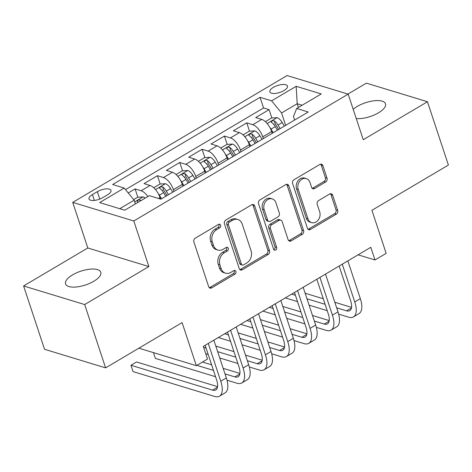 <?xml version="1.0" encoding="UTF-8"?>
<svg xmlns="http://www.w3.org/2000/svg" width="472" height="472" viewBox="0 0 472 472"><rect width="100%" height="100%" fill="white"/><g stroke="black" fill="none" stroke-linecap="round" stroke-linejoin="round"><path stroke-width="0.71" d="M220.648 225.221A1.994 1.605 106.9 0 0 219.692 224.224A1.994 1.605 106.9 0 0 218.536 224.389L195.243 238.171A2.85 2.289 106.9 0 0 193.874 241.953L208.677 286.705A2.85 2.289 106.9 0 0 210.04 288.127A2.85 2.289 106.9 0 0 211.692 287.89L234.979 274.114A1.994 1.605 106.9 0 0 235.935 271.465A1.994 1.605 106.9 0 0 234.985 270.462A1.994 1.605 106.9 0 0 233.829 270.633L230.814 272.415A9.11 7.322 106.9 0 1 225.527 273.176A9.11 7.322 106.9 0 1 221.167 268.609L219.934 264.88A9.11 7.322 106.9 0 1 224.318 252.774L227.333 250.992A1.994 1.605 106.9 0 0 228.295 248.343A1.994 1.605 106.9 0 0 227.339 247.346A1.994 1.605 106.9 0 0 226.182 247.511L223.167 249.293A9.11 7.322 106.9 0 1 217.881 250.054A9.11 7.322 106.9 0 1 213.521 245.487L212.288 241.758A9.11 7.322 106.9 0 1 216.672 229.657L219.686 227.87A1.994 1.605 106.9 0 0 220.648 225.221M217.881 250.054L216.235 249.552A9.11 7.322 106.9 0 1 211.875 244.986L210.636 241.257A9.11 7.322 106.9 0 1 215.02 229.15L218.035 227.368A1.994 1.605 106.9 0 0 218.996 224.719A1.994 1.605 106.9 0 0 218.772 224.271M209.273 287.678A2.85 2.289 106.9 0 0 210.04 287.389L233.327 273.607A1.994 1.605 106.9 0 0 234.289 270.963A1.994 1.605 106.9 0 0 234.065 270.515M225.527 273.176L223.881 272.674A9.11 7.322 106.9 0 1 219.515 268.108L218.282 264.379A9.11 7.322 106.9 0 1 222.666 252.272L225.681 250.49A1.994 1.605 106.9 0 0 226.643 247.841A1.994 1.605 106.9 0 0 226.418 247.393M356.26 118.572A18.561 7.286 -18.3 0 0 378.456 112.832A18.561 7.286 -18.3 0 0 385.518 103.787A18.561 7.286 -18.3 0 0 357.333 106.401A18.561 7.286 -18.3 0 0 353.215 109.362M72.599 274.863A18.561 7.286 -18.3 0 0 65.543 283.908A18.561 7.286 -18.3 0 0 93.727 281.294A18.561 7.286 -18.3 0 0 100.79 272.25A18.561 7.286 -18.3 0 0 72.599 274.863M273.371 87.367A9.281 3.646 -18.3 0 0 269.842 91.892A9.281 3.646 -18.3 0 0 283.938 90.583A9.281 3.646 -18.3 0 0 287.466 86.063A9.281 3.646 -18.3 0 0 273.371 87.367M325.656 181.968A2.85 2.289 106.9 0 0 327.025 178.186L322.877 165.631A2.85 2.289 106.9 0 0 321.515 164.203A2.85 2.289 106.9 0 0 319.863 164.439L293.997 179.743A2.85 2.289 106.9 0 0 292.628 183.525L307.425 228.277A2.85 2.289 106.9 0 0 308.788 229.705A2.85 2.289 106.9 0 0 310.44 229.463L336.306 214.158A2.85 2.289 106.9 0 0 337.675 210.376L332.66 195.213A2.85 2.289 106.9 0 0 331.297 193.785A2.85 2.289 106.9 0 0 329.645 194.022L318.576 200.576A2.85 2.289 106.9 0 0 317.208 204.358L319.692 211.875A7.617 6.124 106.9 0 1 318.252 219.976A7.617 6.124 106.9 0 1 311.608 222.631A7.617 6.124 106.9 0 1 307.968 218.813L298.221 189.355A7.617 6.124 106.9 0 1 299.667 181.26A7.617 6.124 106.9 0 1 306.304 178.599A7.617 6.124 106.9 0 1 309.951 182.416L311.573 187.325A2.85 2.289 106.9 0 0 312.936 188.753A2.85 2.289 106.9 0 0 314.588 188.517L325.656 181.968L324.004 181.466A2.85 2.289 106.9 0 0 325.379 177.684L321.226 165.129A2.85 2.289 106.9 0 0 320.624 164.156M84.671 304.552L148.875 266.562L87.804 247.977L23.6 285.961L84.671 304.552L105.61 367.871L182.098 322.612L196.334 365.67L207.497 359.062L203.314 346.401L370.797 247.304L374.986 259.966L386.155 253.364L371.912 210.305L448.4 165.052L427.461 101.734L366.39 83.143L347.941 94.064M148.875 266.562L133.794 220.973L348.177 94.135L363.257 139.724L427.461 101.734M254.703 205.963A2.85 2.289 106.9 0 0 253.34 204.535A2.85 2.289 106.9 0 0 251.688 204.777L225.822 220.076A2.85 2.289 106.9 0 0 224.454 223.864L239.251 268.609A2.85 2.289 106.9 0 0 240.614 270.037A2.85 2.289 106.9 0 0 242.266 269.801L268.131 254.496A2.85 2.289 106.9 0 0 269.5 250.715L254.703 205.963L253.051 205.462A2.85 2.289 106.9 0 0 252.455 204.488M259.907 199.91L285.778 184.605A2.85 2.289 106.9 0 1 287.424 184.369A2.85 2.289 106.9 0 1 288.787 185.797L303.59 230.542A2.85 2.289 106.9 0 1 302.222 234.33L291.147 240.879A2.85 2.289 106.9 0 1 289.495 241.115A2.85 2.289 106.9 0 1 288.132 239.688L282.132 221.539A2.85 2.289 106.9 0 0 280.769 220.111A2.85 2.289 106.9 0 0 279.117 220.353L271.778 224.696A2.85 2.289 106.9 0 0 270.409 228.477L276.657 247.375A1.994 1.605 106.9 0 1 276.279 249.493A1.994 1.605 106.9 0 1 274.539 250.189A1.994 1.605 106.9 0 1 273.583 249.186L258.538 203.697A2.85 2.289 106.9 0 1 259.907 199.91M105.61 367.871L44.539 349.28L23.6 285.961M274.161 124.956L273.854 124.024M271.848 117.959L269.099 109.646L255.7 117.569L261.724 119.404L252.791 124.691A11.599 5.186 59.4 0 1 262.745 136.827L263.317 138.573M251.83 138.172L251.523 137.234M249.517 131.169L246.767 122.856L233.369 130.785L239.392 132.614L230.46 137.901A11.599 5.186 59.4 0 1 240.413 150.043L240.985 151.783M229.498 151.382L229.191 150.45M227.185 144.385L224.436 136.066L211.037 143.995L217.061 145.83L208.128 151.117A11.599 5.186 59.4 0 1 218.082 163.253L218.654 164.999M207.167 164.598L206.86 163.66M204.854 157.595L202.105 149.282L188.706 157.211L194.73 159.04L185.797 164.327A11.599 5.186 59.4 0 1 195.75 176.469L196.322 178.209M184.835 177.808L184.528 176.876M182.522 170.811L179.773 162.492L166.374 170.422L172.398 172.256L163.465 177.543A11.599 5.186 59.4 0 1 173.413 189.679L173.991 191.425M162.504 191.024L162.197 190.086M160.191 184.021L157.442 175.708L144.043 183.632L150.066 185.466A11.599 5.186 59.4 0 1 160.014 197.609L160.51 199.09M261.724 119.404A11.599 5.186 -120.6 0 1 271.677 131.546L272.25 133.287M239.392 132.614A11.599 5.186 -120.6 0 1 249.346 144.756L249.918 146.503M217.061 145.83A11.599 5.186 -120.6 0 1 227.014 157.972L227.587 159.713M194.73 159.04A11.599 5.186 -120.6 0 1 204.683 171.183L205.255 172.929M172.398 172.256A11.599 5.186 -120.6 0 1 182.345 184.399L182.924 186.139M102.66 197.691L107.575 194.783A8.992 3.528 -18.3 0 0 110.991 190.405A8.992 3.528 -18.3 0 0 97.338 191.667L92.429 194.576A8.992 3.528 -18.3 0 0 89.007 198.96A8.992 3.528 -18.3 0 0 102.66 197.691M133.794 220.973L72.729 202.388L287.112 75.544L348.177 94.135M269.099 109.646L263.571 107.958L260.048 97.32L112.66 184.528L124.213 188.045L134.166 200.187L135.399 203.904M260.048 97.32L271.606 100.837L296.168 86.305L321.255 93.94L296.693 108.477L308.245 111.994L160.858 199.196L149.299 195.679L124.738 210.217L99.651 202.577L124.213 188.045M137.859 197.237L135.11 188.918L141.134 190.753A11.599 5.186 59.4 0 1 147.842 196.541M157.442 175.708L163.465 177.543M179.773 162.492L185.797 164.327M202.105 149.282L208.128 151.117M224.436 136.066L230.46 137.901M246.767 122.856L252.791 124.691M263.571 107.958L125.522 189.638M135.11 188.918L128.254 192.971M298.422 107.451L297.189 103.728L281.554 112.979L285.648 125.363M134.166 200.187L119.77 208.701M87.804 247.977L72.729 202.388M358.089 254.827L374.986 259.966M138.88 348.183L196.334 365.67M302.157 105.244L297.189 103.728L296.168 86.305M294.587 120.071L293.442 116.596L296.693 108.477M281.554 112.979L271.606 100.837M239.853 269.583A2.85 2.289 106.9 0 0 240.62 269.3L266.485 253.995A2.85 2.289 106.9 0 0 267.854 250.207L253.051 205.462M229.386 222.135A1.994 1.605 106.9 0 0 228.43 224.778L241.416 264.06A1.994 1.605 106.9 0 0 242.372 265.058A1.994 1.605 106.9 0 0 243.528 264.892L246.708 263.01A9.11 7.322 106.9 0 0 251.092 250.903L242.213 224.058A9.11 7.322 106.9 0 0 237.847 219.492A9.11 7.322 106.9 0 0 232.566 220.253L229.386 222.135L227.734 221.628A1.994 1.605 106.9 0 0 226.778 224.277L228.43 224.778M242.372 265.058L240.72 264.556A1.994 1.605 106.9 0 1 239.77 263.559L226.778 224.277M237.847 219.492L236.201 218.99A9.11 7.322 106.9 0 0 230.914 219.751L232.566 220.253M227.734 221.628L230.914 219.751M288.734 240.661A2.85 2.289 106.9 0 0 289.501 240.378L300.57 233.829A2.85 2.289 106.9 0 0 301.938 230.041L287.141 185.295A2.85 2.289 106.9 0 0 286.539 184.322M280.769 220.111L279.117 219.61A2.85 2.289 106.9 0 0 277.471 219.852L270.126 224.194A2.85 2.289 106.9 0 0 268.757 227.976L275.005 246.868L276.657 247.375M273.807 249.635A1.994 1.605 106.9 0 0 275.005 246.868M275.908 202.706A7.617 6.124 106.9 0 0 272.261 198.895A7.617 6.124 106.9 0 0 265.618 201.55A7.617 6.124 106.9 0 0 264.178 209.651L267.612 220.029A2.85 2.289 106.9 0 0 268.975 221.451A2.85 2.289 106.9 0 0 270.627 221.215L277.967 216.872A2.85 2.289 106.9 0 0 279.335 213.09L275.908 202.706M272.261 198.895L270.609 198.387A7.617 6.124 106.9 0 0 263.972 201.048A7.617 6.124 106.9 0 0 262.526 209.143L264.178 209.651M268.975 221.451L267.323 220.949A2.85 2.289 106.9 0 1 265.96 219.527L262.526 209.143M312.175 188.304A2.85 2.289 106.9 0 0 312.936 188.015L324.004 181.466M306.304 178.599L304.652 178.097A7.617 6.124 106.9 0 0 298.015 180.758A7.617 6.124 106.9 0 0 296.569 188.853L298.221 189.355M311.608 222.631L309.962 222.129A7.617 6.124 106.9 0 1 306.316 218.312L296.569 188.853M308.021 229.25A2.85 2.289 106.9 0 0 308.788 228.961L334.654 213.657A2.85 2.289 106.9 0 0 336.023 209.875L331.008 194.712A2.85 2.289 106.9 0 0 330.412 193.738M133.682 199.591L137.641 197.249L143.175 196.93A7.688 3.434 59.4 0 1 145.175 198.122M140.933 200.63A7.688 3.434 -120.6 0 0 140.272 200.134C137.971 199.857 137.081 200.388 137.594 201.715A7.688 3.434 59.4 0 1 138.255 202.217M137.222 201.284L137.594 201.715M217.562 386.645L136.532 361.977L130.95 365.281L133.045 371.611L214.66 396.456A21.753 9.723 -120.6 0 0 219.456 396.185A21.753 9.723 -120.6 0 0 220.754 381.228L208.27 343.468M219.456 396.185L225.038 392.881A21.753 9.723 -120.6 0 0 226.342 377.924L213.851 340.164M205.167 345.303L216.63 379.972A14.502 6.478 59.4 0 1 215.763 389.943A14.502 6.478 59.4 0 1 212.565 390.126L130.95 365.281M158.067 193.29A7.688 3.434 59.4 0 1 159.388 195.19L161.548 198.789M153.713 187.738L159.973 184.033L165.507 183.72A7.688 3.434 59.4 0 1 170.557 188.582L172.711 192.181M168.469 194.694L166.315 191.089A7.688 3.434 -120.6 0 0 162.604 186.918C160.303 186.647 159.412 187.172 159.925 188.505A7.688 3.434 59.4 0 1 163.631 192.676L165.79 196.281M162.604 186.918L163.813 190.564A3.918 1.752 59.4 0 1 164.881 191.986L167.017 195.55M159.554 188.068L159.925 188.505M180.398 180.08A7.688 3.434 59.4 0 1 181.72 181.974L183.879 185.579M176.044 174.528L182.304 170.823L187.838 170.51A7.688 3.434 59.4 0 1 192.889 175.366L195.042 178.971M190.8 181.478L188.647 177.879A7.688 3.434 -120.6 0 0 184.935 173.708C182.635 173.43 181.744 173.962 182.257 175.289A7.688 3.434 59.4 0 1 185.962 179.466L188.121 183.065M184.935 173.708L186.145 177.348A3.918 1.752 59.4 0 1 187.219 178.776L189.349 182.339M181.885 174.858L182.257 175.289M202.73 166.864A7.688 3.434 59.4 0 1 204.052 168.764L206.211 172.363M198.376 161.312L204.636 157.613L210.17 157.294A7.688 3.434 59.4 0 1 215.22 162.156L217.374 165.755M213.132 168.268L210.978 164.663A7.688 3.434 -120.6 0 0 207.267 160.492C204.966 160.22 204.075 160.745 204.588 162.079A7.688 3.434 59.4 0 1 208.294 166.25L210.453 169.855M207.267 160.492L208.477 164.138A3.918 1.752 59.4 0 1 209.55 165.56L211.68 169.123M204.217 161.642L204.588 162.079M225.061 153.654A7.688 3.434 59.4 0 1 226.383 155.548L228.542 159.153M220.707 148.102L226.967 144.397L232.501 144.084A7.688 3.434 59.4 0 1 237.552 148.94L239.705 152.544M235.463 155.052L233.31 151.453A7.688 3.434 -120.6 0 0 229.598 147.282C227.297 147.004 226.407 147.535 226.92 148.869A7.688 3.434 59.4 0 1 230.625 153.04L232.785 156.639M229.598 147.282L230.808 150.928A3.918 1.752 59.4 0 1 231.882 152.35L234.012 155.913M226.548 148.432L226.92 148.869M227.014 380.208L236.991 383.246A21.753 9.723 -120.6 0 0 241.788 382.969A21.753 9.723 -120.6 0 0 243.086 368.018L230.601 330.252M241.788 382.969L247.369 379.665A21.753 9.723 -120.6 0 0 248.673 364.714L236.183 326.954M227.498 332.093L238.962 366.762A14.502 6.478 59.4 0 1 238.094 376.727A14.502 6.478 59.4 0 1 234.897 376.91L225.008 373.901M239.894 373.429L223.167 368.337M211.621 364.821L202.47 362.042M213.462 370.384L196.889 365.34M153.465 352.619L155.376 358.401L215.556 376.715M249.346 366.992L259.323 370.03A21.753 9.723 -120.6 0 0 264.119 369.759A21.753 9.723 -120.6 0 0 265.423 354.802L252.933 317.042M264.119 369.759L269.701 366.455A21.753 9.723 -120.6 0 0 271.005 351.498L258.514 313.738M249.83 318.877L261.293 353.546A14.502 6.478 59.4 0 1 260.426 363.517A14.502 6.478 59.4 0 1 257.228 363.7L247.34 360.691M262.225 360.219L245.499 355.127M233.953 351.611L215.81 346.088M235.793 357.174L217.651 351.652M206.099 348.135L203.638 347.386M205.733 353.717L208.193 354.466M219.745 357.982L237.888 363.505M271.677 353.782L281.654 356.82A21.753 9.723 -120.6 0 0 286.451 356.543A21.753 9.723 -120.6 0 0 287.755 341.592L275.264 303.832M286.451 356.543L292.032 353.239A21.753 9.723 -120.6 0 0 293.336 338.288L280.846 300.528M272.161 305.667L283.625 340.336A14.502 6.478 59.4 0 1 282.757 350.307A14.502 6.478 59.4 0 1 279.56 350.484L269.671 347.475M284.557 347.003L267.83 341.911M256.284 338.4L238.142 332.878M258.125 343.958L239.982 338.436M228.436 334.925L224.654 333.775M218.3 337.533L230.525 341.256M242.077 344.772L260.219 350.295M294.009 340.566L303.986 343.604A21.753 9.723 -120.6 0 0 308.782 343.333A21.753 9.723 -120.6 0 0 310.086 328.376L297.596 290.616M308.782 343.333L314.364 340.029A21.753 9.723 -120.6 0 0 315.668 325.072L303.177 287.312M294.493 292.451L305.956 327.12A14.502 6.478 59.4 0 1 305.089 337.091A14.502 6.478 59.4 0 1 301.891 337.273L292.003 334.264M306.888 333.792L290.162 328.701M278.616 325.184L260.473 319.662M280.457 330.748L262.314 325.226M250.768 321.709L246.986 320.559M240.631 324.323L252.856 328.04M264.408 331.556L282.551 337.079M247.399 140.438A7.688 3.434 59.4 0 1 248.714 142.338L250.874 145.936M243.039 134.886L249.299 131.186L254.833 130.868A7.688 3.434 59.4 0 1 259.883 135.73L262.037 139.328M257.795 141.842L255.641 138.237A7.688 3.434 -120.6 0 0 251.93 134.066C249.629 133.794 248.738 134.325 249.251 135.653A7.688 3.434 59.4 0 1 252.957 139.824L255.116 143.429M251.93 134.066L253.139 137.712A3.918 1.752 59.4 0 1 254.213 139.134L256.343 142.697M248.88 135.216L249.251 135.653M316.34 327.356L326.317 330.394A21.753 9.723 -120.6 0 0 331.114 330.117A21.753 9.723 -120.6 0 0 332.418 315.166L319.928 277.406M331.114 330.117L336.695 326.819A21.753 9.723 -120.6 0 0 337.999 311.862L325.509 274.102M316.824 279.241L328.288 313.909A14.502 6.478 59.4 0 1 327.421 323.88A14.502 6.478 59.4 0 1 324.223 324.058L314.334 321.048M329.22 320.577L312.493 315.485M300.947 311.974L282.805 306.452M302.788 317.532L284.645 312.016M273.099 308.499L269.317 307.349M262.963 311.107L275.188 314.83M286.74 318.346L304.882 323.869M269.73 127.228A7.688 3.434 59.4 0 1 271.046 129.121L273.205 132.726M265.37 121.676L271.63 117.97L277.164 117.658A7.688 3.434 59.4 0 1 282.215 122.519L284.368 126.118M280.126 128.626L277.973 125.027A7.688 3.434 -120.6 0 0 274.262 120.856C271.96 120.578 271.07 121.109 271.583 122.443A7.688 3.434 59.4 0 1 275.288 126.614L277.447 130.213M274.262 120.856L275.471 124.502A3.918 1.752 59.4 0 1 276.545 125.924L278.675 129.487M271.211 122.006L271.583 122.443M338.672 314.14L348.649 317.178A21.753 9.723 -120.6 0 0 353.445 316.907A21.753 9.723 -120.6 0 0 354.749 301.95L342.259 264.19M353.445 316.907L359.027 313.603A21.753 9.723 -120.6 0 0 360.331 298.646L347.84 260.886M339.156 266.025L350.619 300.693A14.502 6.478 59.4 0 1 349.752 310.664A14.502 6.478 59.4 0 1 346.554 310.847L336.666 307.838M351.551 307.366L334.825 302.275M323.279 298.758L305.136 293.236M325.119 304.322L306.977 298.8M295.431 295.283L291.649 294.133M285.294 297.897L297.525 301.614M309.072 305.13L327.214 310.653M271.677 131.546L262.745 136.827M249.346 144.756L240.413 150.043M227.014 157.972L218.082 163.253M204.683 171.183L195.75 176.469M182.345 184.399L173.413 189.679M160.014 197.609L158.527 198.488M150.066 185.466L141.134 190.753M94.365 200.435L92.429 194.576M99.787 199.078L97.338 191.667M215.02 229.15L216.672 229.657M210.636 241.257L212.288 241.758M211.875 244.986L213.521 245.487M225.681 250.49L227.333 250.992M222.666 252.272L224.318 252.774M218.282 264.379L219.934 264.88M219.515 268.108L221.167 268.609M233.327 273.607L234.979 274.114M210.04 287.389L211.692 287.89M218.035 227.368L219.686 227.87M267.854 250.207L269.5 250.715M266.485 253.995L268.131 254.496M240.62 269.3L242.266 269.801M239.77 263.559L241.416 264.06M287.141 185.295L288.787 185.797M301.938 230.041L303.59 230.542M300.57 233.829L302.222 234.33M289.501 240.378L291.147 240.879M277.471 219.852L279.117 220.353M270.126 224.194L271.778 224.696M268.757 227.976L270.409 228.477M265.96 219.527L267.612 220.029M312.936 188.015L314.588 188.517M306.316 218.312L307.968 218.813M331.008 194.712L332.66 195.213M336.023 209.875L337.675 210.376M334.654 213.657L336.306 214.158M308.788 228.961L310.44 229.463M321.226 165.129L322.877 165.631M325.379 177.684L327.025 178.186M143.04 196.942L134.721 201.863M140.52 200.877L140.272 200.134M220.754 381.228L226.342 377.924M212.565 390.126L217.462 387.229M165.371 183.726L155.483 189.579M163.631 192.676L159.388 195.19M170.557 188.582L166.315 191.089M187.703 170.516L177.814 176.363M185.962 179.466L181.72 181.974M192.889 175.366L188.647 177.879M210.034 157.3L200.146 163.153M208.294 166.25L204.052 168.764M215.22 162.156L210.978 164.663M232.366 144.09L222.477 149.937M230.625 153.04L226.383 155.548M237.552 148.94L233.31 151.453M243.086 368.018L248.673 364.714M234.897 376.91L239.794 374.013M265.423 354.802L271.005 351.498M257.228 363.7L262.125 360.803M287.755 341.592L293.336 338.288M279.56 350.484L284.457 347.593M310.086 328.376L315.668 325.072M301.891 337.273L306.788 334.377M254.697 130.874L244.809 136.727M252.957 139.824L248.714 142.338M259.883 135.73L255.641 138.237M332.418 315.166L337.999 311.862M324.223 324.058L329.12 321.166M277.029 117.664L267.14 123.511M275.288 126.614L271.046 129.121M282.215 122.519L277.973 125.027M354.749 301.95L360.331 298.646M346.554 310.847L351.451 307.951"/></g></svg>
